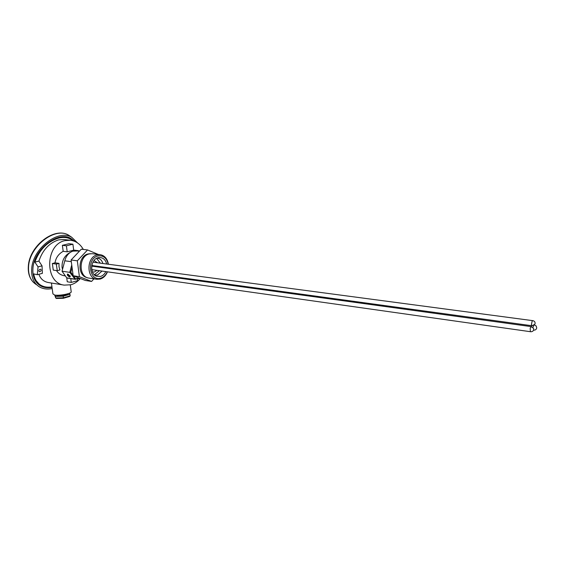 <?xml version="1.0" encoding="UTF-8"?>
<svg xmlns="http://www.w3.org/2000/svg" width="565" height="565" viewBox="0 0 565 565"><rect width="100%" height="100%" fill="white"/><g stroke="black" fill="none" stroke-linecap="round" stroke-linejoin="round"><path stroke-width="0.85" d="M108.169 264.208L108.049 263.565C106.404 257.718 103.035 255.189 97.95 255.973C86.24 258.502 89.284 282.027 100.739 278.157C103.254 277.38 105.252 275.642 106.729 272.937L107.265 271.8M107.456 271.829L106.75 273.368C105.139 276.32 102.964 278.213 100.217 279.061L96.77 279.28C86.155 278.305 86.466 257.011 97.173 254.879L100.238 254.674C104.334 255.458 106.983 258.283 108.19 263.163L108.374 264.236M92.455 271.963L94.517 271.977L96.926 270.338M97.632 262.81L94.023 260.543M91.968 270.48L92.702 269.738M93.409 262.245L93.147 261.835M100.146 254.667L92.363 253.706L89.305 253.904C78.62 256.009 78.323 277.111 88.931 278.086L89.023 278.1M94.687 275.113L97.484 275.049L102.053 271.066M102.908 263.509C101.968 260.43 100.182 258.65 97.533 258.156L97.018 258.113M94.334 274.788L99.426 270.692M100.273 263.163L96.587 258.332M106.693 264.01C105.464 259.561 102.915 257.4 99.059 257.527L98.162 257.697C90.683 259.194 89.327 273.693 96.424 276.2L100.521 276.447C102.802 275.741 104.567 274.124 105.817 271.596M93.952 278.849L91.587 281.434L85.343 280.459L73.175 275.762L71.091 259.985L81.296 249.2L87.554 249.949L98.331 254.441M91.587 281.434L79.404 276.702L77.327 260.818L87.554 249.949M71.091 259.985L77.327 260.818M73.175 275.762L79.404 276.702M67.68 274.039L70.279 276.278L69.799 277.048C67.631 275.925 66.875 274.922 67.539 274.032L67.68 274.039M69.29 276.525L70.3 276.334M39.875 271.716C41.125 271.002 41.422 270.197 40.772 269.307L40.094 269.244C38.844 269.957 38.54 270.762 39.197 271.652L39.875 271.716M71.162 291.434L71.232 291.978C70.773 293.807 59.064 295.975 54.614 295.036L52.912 293.856L51.422 283.023M51.344 283.009L64.219 285.127L70.999 284.746C74.552 283.708 77.659 281.631 80.315 278.517M79.672 250.909L72.829 251.135C65.413 254.151 61.811 259.519 62.03 267.231L62.524 269.371L62.037 271.207L66.769 277.881L74.523 279.089L79.107 278.051M59.007 263.382L59.007 266.8L59.897 269.971L57.249 270.677L56.352 264.081L59.007 263.382L55.003 262.824L52.354 263.516L53.258 270.084L57.249 270.677M63.181 251.319L62.383 245.337L66.402 245.81L72.906 244.2L73.697 250.175L67.2 251.821L63.181 251.319C58.583 253.925 55.857 257.76 55.003 262.824M73.153 240.803L70.674 239.129C67.256 237.371 63.301 237.01 58.802 238.042C47.488 241.523 39.508 249.546 34.861 262.111L38.053 266.885L37.276 274.71L33.73 273.905C34.571 279.103 36.916 282.874 40.772 285.205C43.999 287.055 47.728 287.606 51.952 286.879M39.042 283.99L34.246 278.538M38.893 274.279C40.518 278.82 43.583 281.554 48.081 282.472L48.237 282.5M83.33 249.44C80.272 244.115 76.007 241.05 70.54 240.259L65.116 240.605C45.059 244.207 44.395 283.107 64.219 285.127M70.364 240.245L63.817 239.518L58.626 239.878C49.233 242.915 42.665 249.984 38.914 261.079L34.861 262.111M37.276 274.71L42.375 273.354L42.036 265.854L38.914 261.079M67.242 278.086L75.103 279.287L69.792 272.358L62.037 271.207M72.829 251.135C68.796 252.647 66.119 255.867 64.791 260.797L62.524 269.371M79.503 251.093L74.064 250.825M64.579 236.791L69.474 238.317L71.331 239.496M42.036 265.854L38.053 266.885M66.741 277.839L67.27 281.787L71.275 282.422L77.695 280.621L77.469 278.884M56.514 270.571C58.273 273.411 60.858 275.134 64.269 275.741L65.378 275.911M72.906 244.2L68.888 243.741L62.383 245.337M71.31 261.68L64.791 260.797M70.773 278.665L71.275 282.422M67.2 251.821L66.402 245.81M52.354 263.516L56.352 264.081M71.748 264.95L69.792 272.358L70.83 272.231L73.146 275.522M48.081 282.472L56.634 283.877M56.542 295.227L56.62 295.396C57.34 296.731 67.652 295.368 68.019 293.892L68.047 293.701M54.862 295.078L55.532 296.427L63.224 296.208L69.961 294.252L69.382 293.228M54.72 295.057L55.744 298.009L63.435 297.797L70.173 295.834L69.559 296.484L63.435 298.271L56.451 298.461L55.744 298.009L55.532 296.427M63.224 296.208L63.435 298.271M69.961 294.252L70.173 295.834M68.019 274.526L68.026 275.586L69.46 276.568C70.06 276.052 69.58 275.374 68.019 274.526M68.506 274.378L67.532 274.35L67.708 275.084M67.977 275.113L69.248 276.264L69.001 275.268L67.977 275.113L68.231 274.83M70.286 276.384L69.94 275.685M69.001 275.275L68.485 275.826M39.677 284.492L36.767 282.747M69.41 237.787L72.009 239.927M74.693 241.361L70.936 238.472C58.082 230.52 33.829 249.313 32.932 268.545C32.452 276.596 34.903 282.316 40.285 285.713C43.667 287.649 47.58 288.199 52.022 287.38M72.348 240.167L70.611 238.31M77.589 242.957L71.649 237.222C58.146 228.874 32.636 248.642 31.704 268.862C31.202 277.316 33.78 283.319 39.423 286.886C43.095 288.99 47.354 289.548 52.185 288.567M37.664 283.708L40.016 284.725M28.511 264.618L28.723 263.297M28.384 265.712L28.504 264.66M91.862 270.014L92.264 269.675M87.144 277.585C77.13 275.911 77.885 255.945 88.069 253.946L90.414 253.692M72.08 267.485L70.83 272.231M73.358 275.833L75.371 278.686L75.103 279.287L80.103 278.439L75.152 279.272M71.105 236.855L68.457 235.075C54.932 226.713 29.465 246.397 28.568 266.581C28.088 275.021 30.672 281.024 36.322 284.591M35.376 248.706L36.351 247.371M533.967 330.144L533.593 330.052M533.007 327.361L533.699 325.532M530.21 328.032L531.524 326.655L533.678 328.625C533.791 330.659 532.837 331.704 530.796 331.754L530.358 331.478L530.21 328.032M532.152 321.068L532.929 320.673C534.702 321.167 535.387 322.311 534.984 324.119L532.216 325.772L531.404 324.6L532.152 321.068M88.931 278.086L96.77 279.28M97.872 257.781L99.059 257.527M95.485 275.706L96.424 276.2M108.049 263.565L108.19 263.163M106.729 272.937L106.75 273.368M73.683 250.09L78.288 250.648M70.674 239.129L69.474 238.317M70.293 284.93L71.232 291.978M33.215 282.126C29.507 278.121 27.876 272.839 28.335 266.277M28.349 266.087C29.373 246.135 54.198 226.565 68.457 235.075L71.649 237.222M37.996 284.018L40.285 285.713M533.579 330.101L533.819 330.137C535.408 330.2 536.376 329.452 536.729 327.905L536.22 326.033L534.539 325.059M91.728 266.136L531.524 326.655M91.784 269.611L530.796 331.754M91.827 265.494L532.216 325.772M92.957 262.188L532.929 320.673"/></g></svg>
